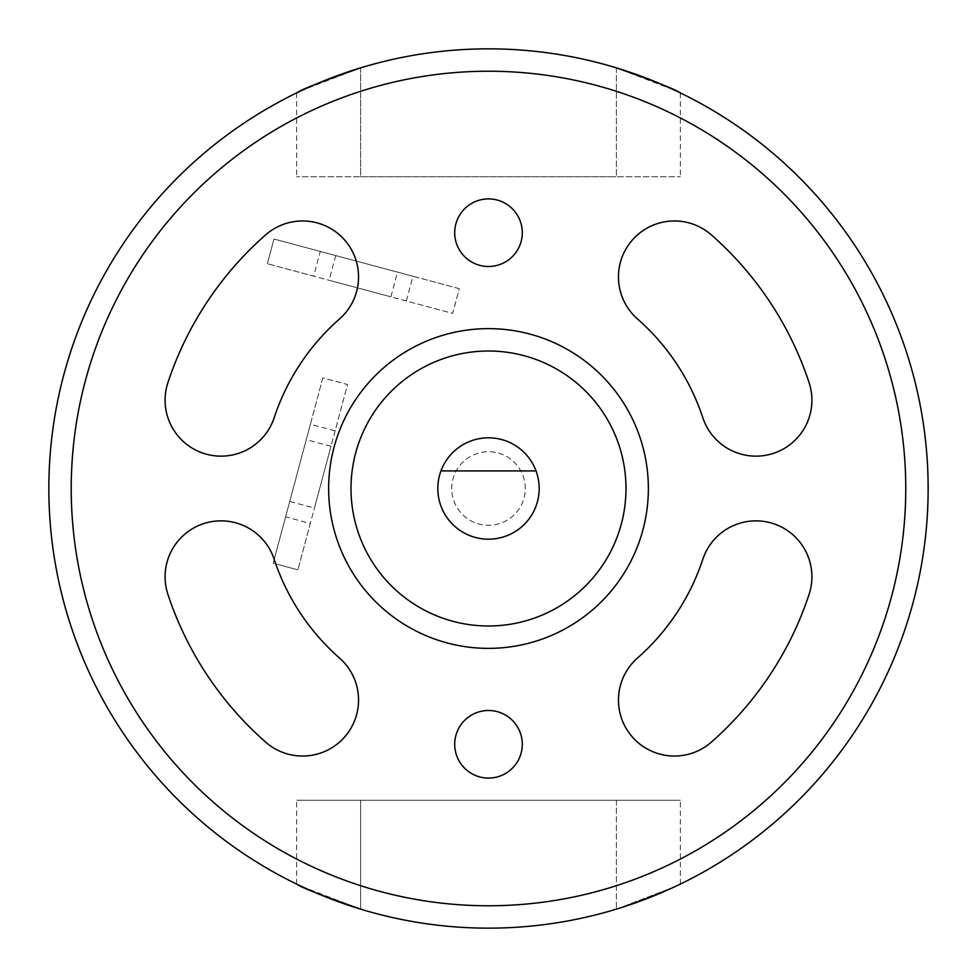 <?xml version="1.0" encoding="UTF-8"?>
<svg xmlns="http://www.w3.org/2000/svg" width="977" height="977" viewBox="0 0 977 977"><rect width="100%" height="100%" fill="white"/><g stroke="black" fill="none" stroke-linecap="round" stroke-linejoin="round"><path stroke-width="0.73" stroke-dasharray="4.88 3.66" d="M301.759 886.518L360.598 909.135L360.598 800.248L296.654 800.248L680.346 800.248L360.598 800.248L360.598 909.135A439.65 439.65 0 0 0 616.402 909.135L675.156 886.554M274.171 417.741A55.958 55.958 0 0 1 203.497 453.328A55.958 55.958 0 0 1 167.91 382.654A337.615 337.615 0 0 1 265.646 234.883A55.958 55.958 0 0 1 344.612 239.976A55.958 55.958 0 0 1 339.52 318.954A225.711 225.711 0 0 0 274.171 417.741M265.646 742.117A55.958 55.958 0 0 0 344.612 737.024A55.958 55.958 0 0 0 339.52 658.046A225.711 225.711 0 0 1 274.171 559.259A55.958 55.958 0 0 0 203.497 523.672A55.958 55.958 0 0 0 167.91 594.346A337.615 337.615 0 0 0 265.646 742.117M488.5 266.489A33.78 33.78 0 0 0 517.761 215.807A33.78 33.78 0 0 0 459.239 215.807A33.78 33.78 0 0 0 488.5 266.489M488.5 778.083A33.78 33.78 0 0 0 517.761 727.401A33.78 33.78 0 0 0 459.239 727.401A33.78 33.78 0 0 0 488.5 778.083M648.374 488.5A159.874 159.874 0 0 0 408.569 350.047A159.874 159.874 0 0 0 408.569 626.953A159.874 159.874 0 0 0 648.374 488.5A159.874 159.874 0 0 0 408.569 350.047A159.874 159.874 0 0 0 408.569 626.953A159.874 159.874 0 0 0 648.374 488.5A159.874 159.874 0 0 0 408.569 350.047A159.874 159.874 0 0 0 408.569 626.953A159.874 159.874 0 0 0 648.374 488.5M539.182 488.5A50.682 50.682 0 0 0 463.159 444.608A50.682 50.682 0 0 0 463.159 532.392A50.682 50.682 0 0 0 539.182 488.5M525.272 488.5A36.772 36.772 0 0 0 470.12 456.65A36.772 36.772 0 0 0 470.12 520.35A36.772 36.772 0 0 0 525.272 488.5A36.772 36.772 0 0 0 470.12 456.65A36.772 36.772 0 0 0 470.12 520.35A36.772 36.772 0 0 0 525.272 488.5M928.15 488.5A439.65 439.65 0 0 0 268.675 107.751A439.65 439.65 0 0 0 268.675 869.249A439.65 439.65 0 0 0 928.15 488.5M267.356 263.729L273.975 239.023L459.288 288.679L452.669 313.385L267.356 263.729L313.678 276.149L320.297 251.443L273.975 239.023L267.356 263.729M297.887 569.835L273.181 563.216L322.825 377.904L347.543 384.523L297.887 569.835L310.295 523.501L285.589 516.882L273.181 563.216L297.887 569.835M360.598 67.865L360.598 176.752L296.654 176.752L616.402 176.752L360.598 176.752L360.598 67.865A439.65 439.65 0 0 1 616.402 67.865A439.65 439.65 0 0 0 360.598 67.865L301.759 90.482M322.825 377.904L310.417 424.226L335.123 430.857L347.543 384.523L322.825 377.904M459.288 288.679L412.953 276.259L406.334 300.977L452.669 313.385L459.288 288.679M289.729 501.445L306.277 439.674L289.729 501.445L314.435 508.064L330.983 446.294L314.435 508.064M390.898 296.837L329.127 280.289L390.898 296.837L397.517 272.131L335.746 255.571L397.517 272.131M335.123 430.857L310.295 523.501M285.589 516.882L310.417 424.226M406.334 300.977L313.678 276.149M320.297 251.443L412.953 276.259M440.969 470.914L536.031 470.914M675.241 886.518L616.402 909.135A439.65 439.65 0 0 1 360.598 909.135M616.402 67.865L616.402 176.752L680.346 176.752L616.402 176.752L616.402 67.865L675.156 90.446M702.829 559.259A55.958 55.958 0 0 1 773.503 523.672A55.958 55.958 0 0 1 809.09 594.346A337.615 337.615 0 0 1 711.354 742.117A55.958 55.958 0 0 1 632.388 737.024A55.958 55.958 0 0 1 637.48 658.046A225.711 225.711 0 0 0 702.829 559.259M711.354 234.883A55.958 55.958 0 0 0 632.388 239.976A55.958 55.958 0 0 0 637.48 318.954A225.711 225.711 0 0 1 702.829 417.741A55.958 55.958 0 0 0 773.503 453.328A55.958 55.958 0 0 0 809.09 382.654A337.615 337.615 0 0 0 711.354 234.883M616.402 800.248L616.402 909.135L616.402 800.248M296.654 884.087L296.654 800.248M296.654 92.913L296.654 176.752M330.983 446.294L306.277 439.674M335.746 255.571L329.127 280.289M680.346 884.087L680.346 800.248M680.346 92.913L680.346 176.752"/><path stroke-width="1.47" d="M360.598 909.135C322.483 895.811 301.172 887.47 296.654 884.087C301.038 887.409 322.361 895.762 360.598 909.135M296.654 884.087L301.759 886.518M339.52 318.954A225.711 225.711 0 0 0 274.171 417.741A55.958 55.958 0 0 1 203.497 453.328A55.958 55.958 0 0 1 167.91 382.654A337.615 337.615 0 0 1 265.646 234.883A55.958 55.958 0 0 1 344.612 239.976A55.958 55.958 0 0 1 339.52 318.954M167.91 594.346A337.615 337.615 0 0 0 265.646 742.117A55.958 55.958 0 0 0 344.612 737.024A55.958 55.958 0 0 0 339.52 658.046A225.711 225.711 0 0 1 274.171 559.259A55.958 55.958 0 0 0 203.497 523.672A55.958 55.958 0 0 0 167.91 594.346M488.5 266.489A33.78 33.78 0 0 1 459.239 215.807A33.78 33.78 0 0 1 517.761 215.807A33.78 33.78 0 0 1 488.5 266.489M488.5 778.083A33.78 33.78 0 0 1 459.239 727.401A33.78 33.78 0 0 1 517.761 727.401A33.78 33.78 0 0 1 488.5 778.083M539.182 488.5A50.682 50.682 0 0 0 440.969 470.914A50.682 50.682 0 0 0 479.573 538.388A50.682 50.682 0 0 0 539.182 488.5M440.969 470.914L536.031 470.914M360.598 67.865C322.483 81.189 301.172 89.53 296.654 92.913C301.038 89.591 322.361 81.238 360.598 67.865M296.654 92.913L301.759 90.482M675.156 90.446L680.346 92.913M616.402 67.865C654.517 81.189 675.828 89.53 680.346 92.913C675.962 89.591 654.639 81.238 616.402 67.865M928.15 488.5A439.65 439.65 0 0 0 268.675 107.751A439.65 439.65 0 0 0 268.675 869.249A439.65 439.65 0 0 0 928.15 488.5A439.65 439.65 0 0 0 268.675 107.751A439.65 439.65 0 0 0 268.675 869.249A439.65 439.65 0 0 0 928.15 488.5M637.48 658.046A225.711 225.711 0 0 0 702.829 559.259A55.958 55.958 0 0 1 773.503 523.672A55.958 55.958 0 0 1 809.09 594.346A337.615 337.615 0 0 1 711.354 742.117A55.958 55.958 0 0 1 632.388 737.024A55.958 55.958 0 0 1 637.48 658.046M711.354 234.883A55.958 55.958 0 0 0 632.388 239.976A55.958 55.958 0 0 0 637.48 318.954A225.711 225.711 0 0 1 702.829 417.741A55.958 55.958 0 0 0 773.503 453.328A55.958 55.958 0 0 0 809.09 382.654A337.615 337.615 0 0 0 711.354 234.883M648.374 488.5A159.874 159.874 0 0 0 408.569 350.047A159.874 159.874 0 0 0 408.569 626.953A159.874 159.874 0 0 0 648.374 488.5A159.874 159.874 0 0 0 408.569 350.047A159.874 159.874 0 0 0 408.569 626.953A159.874 159.874 0 0 0 648.374 488.5M625.988 488.5A137.488 137.488 0 0 0 419.756 369.428A137.488 137.488 0 0 0 419.756 607.572A137.488 137.488 0 0 0 625.988 488.5M905.764 488.5A417.264 417.264 0 0 0 279.862 127.132A417.264 417.264 0 0 0 279.862 849.868A417.264 417.264 0 0 0 905.764 488.5"/></g></svg>
